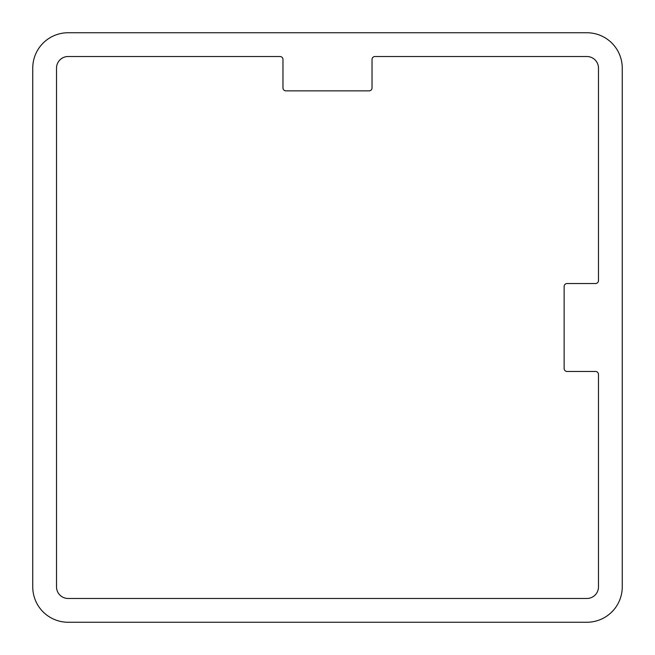 <?xml version="1.0" encoding="UTF-8"?>
<svg xmlns="http://www.w3.org/2000/svg" width="655" height="655" viewBox="0 0 655 655"><rect width="100%" height="100%" fill="white"/><g stroke="black" fill="none" stroke-linecap="round" stroke-linejoin="round"><path stroke-width="0.98" d="M68.12 56.518L280.021 56.518A2.947 2.947 0 0 1 282.968 59.466L282.968 87.909A2.947 2.947 0 0 0 285.916 90.857L369.084 90.857A2.947 2.947 0 0 0 372.032 87.909L372.032 59.466A2.947 2.947 0 0 1 374.979 56.518L586.88 56.518A11.602 11.602 0 0 1 598.482 68.12L598.482 280.586A2.947 2.947 0 0 1 595.534 283.533L567.091 283.533A2.947 2.947 0 0 0 564.143 286.481L564.143 368.519A2.947 2.947 0 0 0 567.091 371.467L595.534 371.467A2.947 2.947 0 0 1 598.482 374.414L598.482 586.88A11.602 11.602 0 0 1 586.88 598.482L68.12 598.482A11.602 11.602 0 0 1 56.518 586.88L56.518 68.12A11.602 11.602 0 0 1 68.12 56.518M622.25 586.88L622.25 68.12A35.37 35.37 0 0 0 586.88 32.75L68.12 32.75A35.37 35.37 0 0 0 32.75 68.12L32.75 586.88A35.37 35.37 0 0 0 68.12 622.25L586.88 622.25A35.37 35.37 0 0 0 622.25 586.88"/></g></svg>
